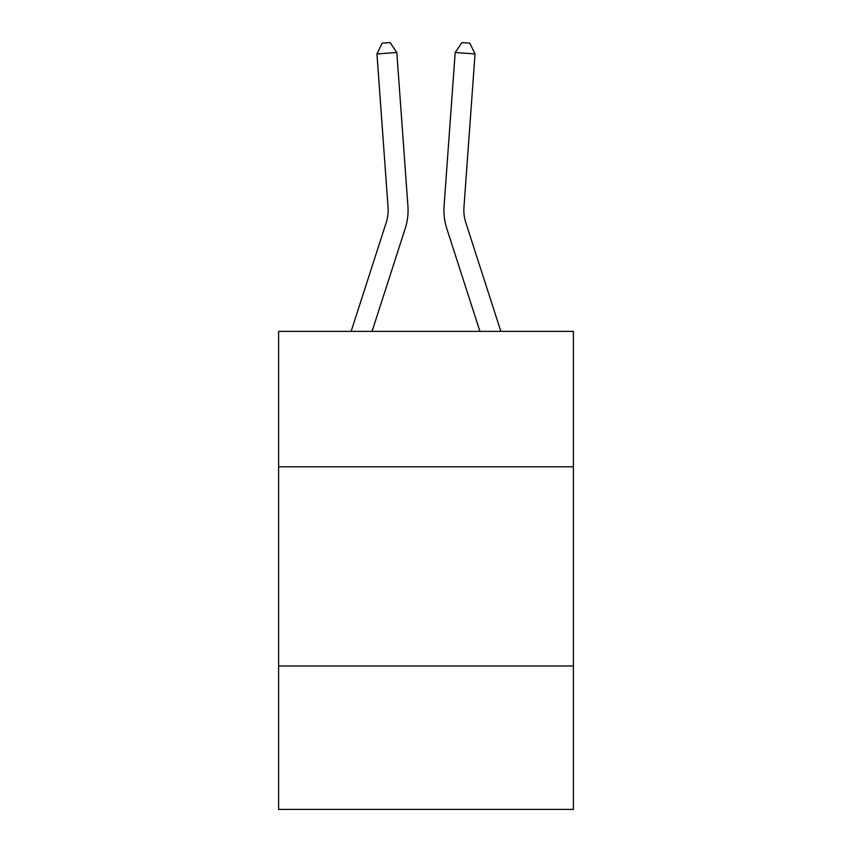 <?xml version="1.0" encoding="UTF-8"?>
<svg xmlns="http://www.w3.org/2000/svg" width="852" height="852" viewBox="0 0 852 852"><rect width="100%" height="100%" fill="white"/><g stroke="black" fill="none" stroke-linecap="round" stroke-linejoin="round"><path stroke-width="1.28" d="M573.396 466.811L573.396 331.375L278.604 331.375L278.604 466.811L573.396 466.811L573.396 809.4L278.604 809.4L278.604 466.811M573.396 665.987L278.604 665.987M405.19 228.613L372.068 331.375L405.19 228.613A59.757 59.757 166.6 0 0 407.916 205.96L396.819 52.504L407.916 205.96M351.141 331.375L386.233 222.5A39.831 39.831 -4.3 0 0 388.054 207.398L376.957 53.932L382.165 43.175L390.109 42.6L396.819 52.504L376.957 53.932M500.859 331.375L465.767 222.5A39.831 39.831 6.3 0 1 463.946 207.398L475.043 53.932L455.181 52.504L444.084 205.96A59.757 59.757 0 0 0 446.81 228.613L479.932 331.375M386.233 222.5A39.831 39.831 -13.4 0 0 388.054 207.398A39.831 39.831 -13.4 0 1 386.233 222.5A39.831 39.831 -13.4 0 0 388.054 207.398A39.831 39.831 -13.4 0 1 386.233 222.5A39.831 39.831 -13.4 0 0 388.054 207.398A39.831 39.831 -13.4 0 1 386.233 222.5A39.831 39.831 -13.4 0 0 388.054 207.398A39.831 39.831 -13.4 0 1 386.233 222.5A39.831 39.831 -13.4 0 0 388.054 207.398A39.831 39.831 -13.4 0 1 386.233 222.5A39.831 39.831 -13.4 0 0 388.054 207.398A39.831 39.831 -13.4 0 1 386.233 222.5A39.831 39.831 -13.4 0 0 388.054 207.398A39.831 39.831 -13.4 0 1 386.233 222.5A39.831 39.831 -13.4 0 0 388.054 207.398A39.831 39.831 -13.4 0 1 386.233 222.5A39.831 39.831 -13.4 0 0 388.054 207.398A39.831 39.831 -13.4 0 1 386.233 222.5A39.831 39.831 -13.4 0 0 388.054 207.398A39.831 39.831 -13.4 0 1 386.233 222.5A39.831 39.831 -13.4 0 0 388.054 207.398A39.831 39.831 -13.4 0 1 386.233 222.5A39.831 39.831 -13.4 0 0 388.054 207.398A39.831 39.831 -13.4 0 1 386.233 222.5A39.831 39.831 -13.4 0 0 388.054 207.398A39.831 39.831 -13.4 0 1 386.233 222.5A39.831 39.831 -13.4 0 0 388.054 207.398A39.831 39.831 -13.4 0 1 386.233 222.5A39.831 39.831 -13.4 0 0 388.054 207.398A39.831 39.831 -13.4 0 1 386.233 222.5A39.831 39.831 -13.4 0 0 388.054 207.398M465.767 222.5A39.831 39.831 0 0 1 463.946 207.398A39.831 39.831 0 0 0 465.767 222.5A39.831 39.831 0 0 1 463.946 207.398A39.831 39.831 0 0 0 465.767 222.5A39.831 39.831 0 0 1 463.946 207.398A39.831 39.831 0 0 0 465.767 222.5A39.831 39.831 0 0 1 463.946 207.398A39.831 39.831 0 0 0 465.767 222.5A39.831 39.831 0 0 1 463.946 207.398A39.831 39.831 0 0 0 465.767 222.5A39.831 39.831 0 0 1 463.946 207.398A39.831 39.831 0 0 0 465.767 222.5A39.831 39.831 0 0 1 463.946 207.398A39.831 39.831 0 0 0 465.767 222.5A39.831 39.831 0 0 1 463.946 207.398A39.831 39.831 0 0 0 465.767 222.5A39.831 39.831 0 0 1 463.946 207.398A39.831 39.831 0 0 0 465.767 222.5A39.831 39.831 0 0 1 463.946 207.398A39.831 39.831 0 0 0 465.767 222.5A39.831 39.831 0 0 1 463.946 207.398A39.831 39.831 0 0 0 465.767 222.5A39.831 39.831 0 0 1 463.946 207.398A39.831 39.831 0 0 0 465.767 222.5A39.831 39.831 0 0 1 463.946 207.398A39.831 39.831 0 0 0 465.767 222.5A39.831 39.831 0 0 1 463.946 207.398A39.831 39.831 0 0 0 465.767 222.5A39.831 39.831 0 0 1 463.946 207.398A39.831 39.831 0 0 0 465.767 222.5A39.831 39.831 0 0 1 463.946 207.398M475.043 53.932L469.835 43.175L461.89 42.6L455.181 52.504L444.084 205.96"/></g></svg>
